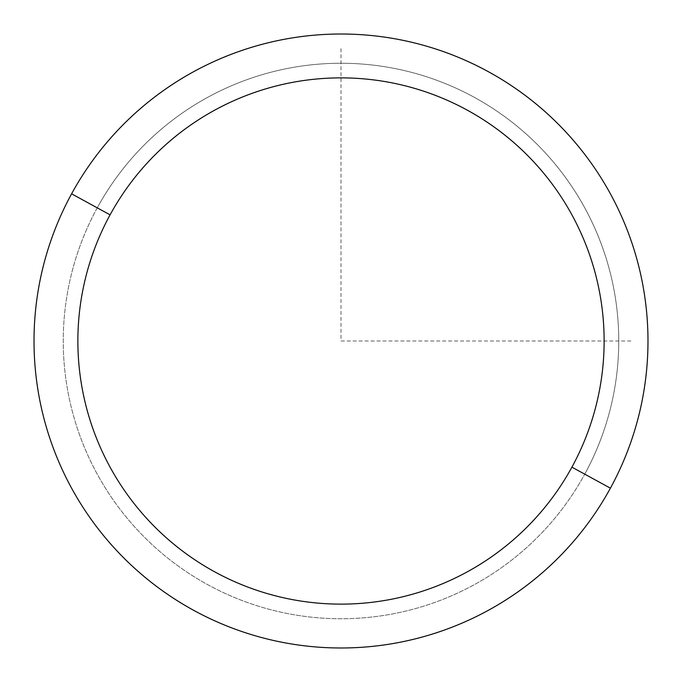 <?xml version="1.0" encoding="UTF-8"?>
<svg xmlns="http://www.w3.org/2000/svg" width="682" height="682" viewBox="0 0 682 682"><rect width="100%" height="100%" fill="white"/><g stroke="black" fill="none" stroke-linecap="round" stroke-linejoin="round"><path stroke-width="0.51" stroke-dasharray="3.41 2.56" d="M71.593 193.824A306.985 306.985 0 0 1 488.176 71.593A306.985 306.985 0 0 1 610.407 488.176A306.985 306.985 0 0 1 193.824 610.407A306.985 306.985 0 0 1 71.593 193.824A306.985 306.985 0 0 0 193.824 610.407A306.985 306.985 0 0 0 610.407 488.176L584.747 474.161A277.753 277.753 0 0 0 474.161 97.253A277.753 277.753 0 0 0 97.253 207.84A277.753 277.753 0 0 0 207.84 584.747A277.753 277.753 0 0 0 584.747 474.161A277.753 277.753 0 0 1 207.84 584.747A277.753 277.753 0 0 1 97.253 207.84L71.593 193.824L97.253 207.84A277.753 277.753 0 0 1 474.161 97.253A277.753 277.753 0 0 1 584.747 474.161L610.407 488.176A306.985 306.985 0 0 0 488.176 71.593A306.985 306.985 0 0 0 71.593 193.824M341 48.635L341 341L633.365 341"/><path stroke-width="1.02" d="M610.407 488.176L571.917 467.153A263.133 263.133 0 0 0 467.153 110.083A263.133 263.133 0 0 0 110.083 214.847L71.593 193.824A306.985 306.985 0 0 1 488.176 71.593A306.985 306.985 0 0 1 610.407 488.176A306.985 306.985 0 0 1 193.824 610.407A306.985 306.985 0 0 1 71.593 193.824L110.083 214.847A263.133 263.133 0 0 0 214.847 571.917A263.133 263.133 0 0 0 571.917 467.153L610.407 488.176A306.985 306.985 0 0 0 488.176 71.593A306.985 306.985 0 0 0 71.593 193.824A306.985 306.985 0 0 0 193.824 610.407A306.985 306.985 0 0 0 610.407 488.176M571.917 467.153A263.133 263.133 0 0 1 214.847 571.917A263.133 263.133 0 0 1 110.083 214.847A263.133 263.133 0 0 1 467.153 110.083A263.133 263.133 0 0 1 571.917 467.153"/></g></svg>

